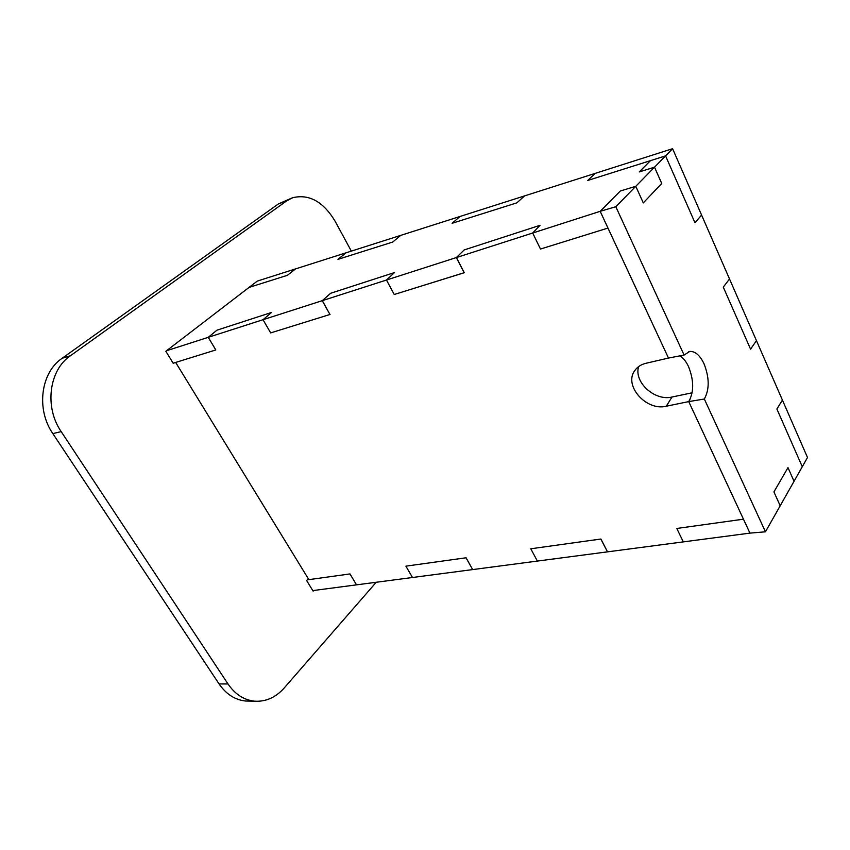 <?xml version="1.0" encoding="UTF-8"?>
<svg xmlns="http://www.w3.org/2000/svg" width="850" height="850" viewBox="0 0 850 850"><rect width="100%" height="100%" fill="white"/><g stroke="black" fill="none" stroke-linecap="round" stroke-linejoin="round"><path stroke-width="1.27" d="M672.594 148.697L665.571 155.879L694.971 222.732L701.59 215.061L672.594 148.697L595.138 173.4L587.732 180.466L595.138 173.4L524.567 195.893L516.885 202.842L452.115 223.295L516.885 202.842L524.567 195.893L460.009 216.474L452.115 223.295L460.009 216.474L400.733 235.376L392.689 242.059L337.96 259.346L392.689 242.059L400.733 235.376L346.099 252.79L337.96 259.346L346.099 252.79L295.598 268.887L287.396 275.315L249.018 287.428L287.396 275.315L295.598 268.887L257.252 281.106L165.835 351.284L173.336 363.502L174.059 362.939M807.5 457.491L802.273 466.735L776.879 408.999L782.425 400.095L807.5 457.491M615.814 206.72L600.185 211.321L668.482 358.062L684.091 355.045L615.814 206.72L635.789 186.309L620.362 190.984L635.789 186.309L643.291 202.906L635.789 186.309L654.511 167.184L639.274 171.923L654.511 167.184L661.736 183.462L643.291 202.906L661.736 183.462L654.511 167.184L665.571 155.879L650.463 160.65L639.274 171.923L650.463 160.65L587.732 180.466L665.571 155.879L694.971 222.732L701.59 215.061L729.523 278.991L723.276 287.109L729.523 278.991L756.447 340.638L750.561 349.159L756.447 340.638L782.425 400.095L776.879 408.999L802.273 466.735L794.049 481.281L787.982 467.638L773.925 491.927L780.183 505.782L773.925 491.927L787.982 467.638L794.049 481.281L765.457 531.813L749.934 533.12L743.452 519.191L676.781 528.466L683.326 541.886L607.506 551.852L600.918 539.028L530.783 548.781L537.381 561.074L472.674 569.585L466.076 557.781L405.896 566.153L412.473 577.501L356.522 584.853L349.977 573.931L308.879 579.647L175.674 362.44L215.815 349.956L208.25 337.322L215.815 349.956L173.166 363.216M723.276 287.109L750.561 349.159L723.276 287.109M166.568 350.731L263.022 319.717L270.672 332.902L329.949 314.479L322.32 300.656L386.463 280.033L394.23 294.504L464.249 272.733L456.439 257.539L532.684 233.028L540.494 249.039L607.963 228.066L600.174 211.321L532.684 233.028L540.005 225.324L532.684 233.028L540.494 249.039L607.963 228.066L668.482 358.062L645.947 363.279C641.144 364.438 637.457 366.828 634.886 370.43C623.273 385.337 646.181 411.326 666.251 406.226L688.734 401.604L689.945 399.606M208.25 337.322L216.941 330.183L271.564 312.449L263.022 319.717L271.564 312.449L216.941 330.183L208.25 337.322M330.034 314.457L270.672 332.902L263.022 319.717L322.235 300.677L329.949 314.479M322.235 300.677L330.586 293.293L394.549 272.531L386.463 280.033L394.549 272.531L330.671 293.271L322.32 300.656M464.153 272.765L456.344 257.561L386.463 280.033L394.23 294.504L464.228 272.691M456.344 257.561L464.121 250.006M464.1 249.964L540.005 225.324L464.196 249.932L456.439 257.539M600.185 211.321L620.362 190.984L600.174 211.321M749.944 533.109L688.734 401.593L704.331 399.022C709.559 389.428 709.463 377.687 704.023 363.779C699.933 355.289 695.173 351.178 689.754 351.422L684.091 355.045M688.734 401.593C694.046 392.073 693.982 380.428 688.553 366.658C686.152 361.537 683.273 357.935 679.915 355.853M704.331 399.022L765.457 531.813M688.734 401.604L743.463 519.18L676.781 528.466L683.326 541.886L749.934 533.12M666.251 406.226L672.021 397.014C654.755 401.37 633.579 382.075 638.648 366.573M672.021 397.014L692.134 392.796M250.059 701.091L245.523 701.016C234.951 699.858 226.132 694.163 219.066 683.931L52.828 433.585C35.923 409.286 40.779 372.534 62.124 358.286L278.396 203.936L291.869 198.029M376.231 582.261L284.187 688.001C275.687 697.51 265.795 701.898 254.511 701.176C243.929 700.018 235.089 694.28 228.002 683.963L61.189 431.619L52.828 433.585M62.124 358.286L70.422 355.757L286.779 200.802L292.666 197.721C309.177 193.8 323.34 201.663 335.155 221.308L351.337 251.122M70.422 355.757C49.045 370.079 44.211 407.108 61.189 431.619M313.724 590.484L313.129 591.133L306.616 580.529L308.306 578.722M307.222 579.881L349.977 573.931L356.522 584.853L312.811 590.601M472.589 569.596L412.473 577.501L405.896 566.153L466.002 557.791L472.642 569.521M607.41 551.862L537.381 561.074L530.783 548.781L600.822 539.038L607.463 551.767M219.066 683.931L228.002 683.963M286.779 200.802L278.396 203.936M688.84 351.603L689.754 351.422M245.523 701.016L254.511 701.176"/></g></svg>
